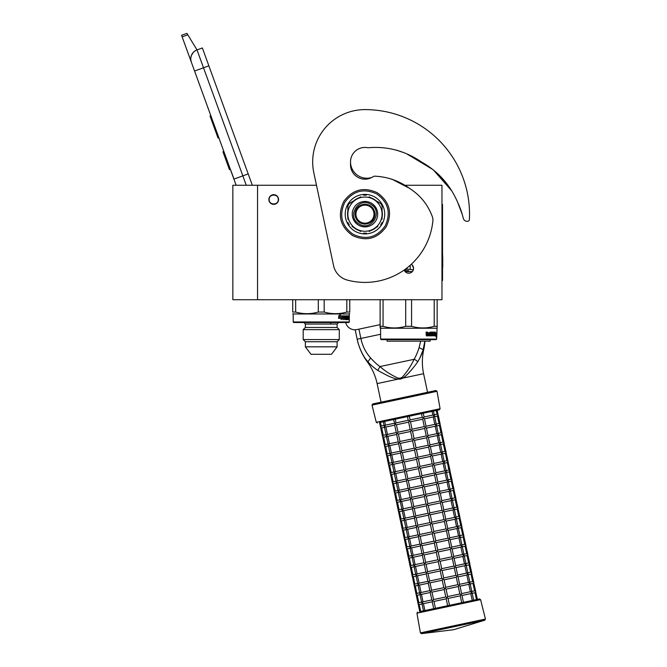 <?xml version="1.0" encoding="UTF-8"?>
<svg xmlns="http://www.w3.org/2000/svg" width="667" height="667" viewBox="0 0 667 667"><rect width="100%" height="100%" fill="white"/><g stroke="black" fill="none" stroke-linecap="round" stroke-linejoin="round"><path stroke-width="1" d="M257.554 185.268L232.841 185.268L232.841 299.716L257.554 299.716L257.554 185.268L316.483 185.268L313.823 172.753L333.575 265.666A19.009 19.009 0 0 0 347.232 280.065A68.251 68.251 0 0 0 432.883 220.91A9.505 9.505 0 0 0 432.283 216.542C427.897 204.752 420.443 195.448 409.922 188.619C399.308 180.924 387.602 176.78 374.812 176.18L374.812 176.18A3.802 3.802 0 0 0 372.911 176.797A14.449 14.449 0 0 1 350.517 164.732L350.517 161.881A16.35 16.35 0 0 0 371.769 177.48M257.554 299.716L441.963 299.716L441.963 185.268L403.885 185.268M411.314 264.265A4.844 4.844 0 0 1 408.688 273.195A4.844 4.844 0 0 1 404.152 270.043L405.303 271.811M273.712 194.672A4.844 4.844 0 0 0 268.868 199.525A4.844 4.844 0 0 0 273.712 204.369A4.844 4.844 0 0 0 278.556 199.525A4.844 4.844 0 0 0 273.712 194.672M408.104 273.153L409.246 273.162M413.156 270.227L413.54 268.342M413.532 268.126L412.089 264.882M246.265 185.268L242.846 175.863L233.909 179.115L236.151 185.268L191.321 62.098A9.505 9.505 0 0 1 197.007 49.917L202.359 47.966L252.334 185.268M182.141 36.868L181.566 35.301L186.927 33.35L187.811 34.809L182.141 36.868L191.321 62.098L190.77 59.463M230.749 170.143L234 179.081M190.762 58.354L191.304 55.661M191.362 55.494L193.313 52.351M193.38 52.284L195.431 50.659M187.811 34.809L197.007 49.917L202.359 47.966M210.83 115.691L210.022 115.983L212.139 121.803L212.948 121.502M216.875 132.308L216.075 132.6L212.139 121.803M218.843 137.702L218.034 137.994L216.075 132.6M211.039 116.258L210.23 116.55M223.837 151.417L222.945 151.743L229.44 169.61L230.34 169.285M278.272 199.525C278.556 193.638 268.868 193.638 269.151 199.525C268.868 205.411 278.556 205.411 278.272 199.525M318.301 299.716L318.301 312.048L324.179 312.048C331.724 314.224 339.27 314.224 346.815 312.048L349.758 312.048C349.758 314.224 349.758 314.224 349.758 312.048L349.758 299.716M292.721 299.716L292.721 312.048C292.721 314.224 292.721 314.224 292.721 312.048C292.721 314.224 292.721 314.224 292.721 312.048L295.664 312.048L295.664 299.716M339.286 329.64L303.193 329.64L303.193 339.561L339.286 339.561L339.286 329.64L337.11 327.472L305.369 327.472L303.193 329.64M337.11 346.832L305.369 346.832L310.972 354.277L331.507 354.277L337.11 346.832L337.11 341.729L305.369 341.729L303.193 339.561M293.197 321.953L293.772 322.528L321.244 322.528C298.799 322.528 298.799 322.528 321.244 322.528L348.708 322.528L349.283 321.953L293.197 321.953L293.197 313.974L349.283 313.974L349.758 313.273M342.354 316.633L342.354 318.284L340.92 319.501M342.354 315.875L341.863 317.167M342.638 318.284L342.638 315.875L342.146 317.167L339.378 317.167L338.828 318.326L341.671 318.326L341.187 319.501L342.354 318.284M339.853 315.875L340.387 314.674L338.694 315.891L338.694 318.326L339.311 317.033L342.088 317.033L342.538 315.875L339.595 315.875L340.128 314.674M339.311 317.033L338.461 318.326M342.254 315.875L341.804 317.033M346.281 317.984L346.056 315.875L348.374 315.875L347.907 318.801L348.491 318.918L348.924 315.875L348.841 318.092M348.974 318.092L348.858 319.618L348.524 317.984M348.282 318.918L348.216 319.618M348.649 317.984L348.583 319.618L347.757 319.618L347.657 316.575L347.148 316.575L347.148 319.618L347.415 316.575M347.148 316.575L346.248 316.692L346.973 317.575L346.798 319.326M346.507 317.275L346.623 317.984L346.056 317.984M346.857 319.618L345.523 319.618L345.373 317.984L344.564 317.984L344.505 319.618L344.505 316.575L343.372 316.692L343.372 317.275L344.339 317.275L344.339 317.984L343.071 317.984L342.921 319.618L343.113 315.875L345.523 315.875L345.673 318.801L346.632 318.918L346.507 319.618M344.505 319.618L344.564 317.984M343.138 316.575L343.372 317.275M344.03 317.275L344.03 317.984M342.921 319.618L343.372 319.618L343.071 317.984M345.198 315.875L345.339 316.583M345.339 317.275L345.339 317.984M346.632 317.984L346.632 318.918M347.657 317.984L347.657 317.275M348.149 315.875L348.149 316.575M348.149 317.275L348.149 317.984M344.889 316.692L345.373 317.275L345.314 316.575L344.564 316.692L344.564 317.275M348.649 317.275L348.833 316.575L348.524 317.275M348.007 315.875L348.007 316.575M348.599 317.225L348.599 318.092M348.549 315.875L348.599 316.575M349.083 316.008L349.066 316.675M335.501 313.698L337.219 313.657M318.301 312.048C310.755 314.224 303.21 314.224 295.664 312.048M324.179 299.716L324.179 312.048M346.815 299.716L346.815 312.048M321.244 299.716L294.831 299.716L321.244 299.716M413.29 269.877L407.045 269.093L407.045 267.901M404.561 269.751L407.045 269.093M408.629 270.627L404.41 270.627M410.222 269.093L410.222 265.249M380.59 339.069L436.677 339.069L436.101 339.636L381.165 339.636L380.59 339.069L380.59 328.231L380.115 326.305L380.115 327.956M436.677 339.069L437.152 326.305L434.209 326.305C426.663 328.489 419.118 328.489 411.572 326.305L405.694 326.305C398.149 328.489 390.604 328.489 383.058 326.305L380.115 326.305L380.115 299.716M437.152 327.489L437.152 327.956M437.152 299.716L437.152 326.305M434.209 299.716L434.209 326.305M411.572 299.716L411.572 326.305M405.694 299.716L405.694 326.305M383.058 299.716L383.058 326.305M409.646 273.095L407.737 273.095M436.677 328.231L380.59 328.231M435.968 333.383L435.851 334.542M435.142 333.217L435.676 332.208L435.026 334.542M435.484 333.383L436.343 333.383L436.226 334.542L435.276 334.542M435.993 334.676L435.985 335.834M436.343 333.383L435.859 334.676L435.301 334.676L435.076 335.834L435.734 335.834M435.993 335.818L436.368 333.383L436.235 334.676L435.301 334.676M436.368 335.818L435.951 337.035L436.101 335.834L435.076 335.834M427.981 332.791L427.63 335.834L426.321 335.834L427.889 335.834L427.981 332.791L429.406 332.791L429.481 333.725L428.573 333.725L428.573 334.425L429.198 334.425M429.198 333.725L428.573 333.725M429.123 335.134L428.314 335.134L429.406 335.134L429.481 334.425L428.573 334.425M432.033 335.834L428.314 335.834L432.033 335.834M434.517 335.134L434.409 335.834L432.916 335.834L432.766 332.908L431.641 332.791L431.641 333.725L432.508 334.017L432.183 335.543M432.508 334.017L432.508 335.543M431.324 332.791L431.324 333.725M434.876 332.091L434.767 335.834L432.916 335.834M434.517 333.725L434.517 334.425M434.609 332.091L434.259 334.425M433.825 332.091L433.825 335.134L434.567 335.134L434.609 334.425L433.95 334.425M433.825 335.134L433.166 335.017M433.483 333.725L433.483 334.425M433.508 332.091L433.508 333.725L432.766 333.725M432.733 332.383L431.324 332.091L432.916 332.091L432.733 332.8M433.066 332.383L433.066 333.725M430.874 335.134L430.432 332.091L430.874 332.091L430.874 335.134L432.124 335.017L431.149 334.134L431.324 332.091M430.432 332.091L430.432 335.134L429.69 335.134L429.69 332.383L429.982 335.134M427.68 332.091L427.455 333.725L426.647 333.725L426.071 332.091L426.321 335.834M426.071 332.091L426.655 332.091L426.897 333.725M428.314 335.134L428.314 335.834M433.458 335.134L433.066 334.425L433.458 335.134M426.747 335.134L427.455 335.134L427.455 334.425L426.655 334.425L426.747 335.134M426.655 334.425L426.505 335.134M431.741 334.425L431.324 334.425M430.207 339.636L430.207 341.154L387.052 341.154L387.052 339.636M457.745 202.526L462.173 214.165L457.754 202.551M450.667 189.22L443.58 179.773M442.671 178.739L438.586 174.496M418.859 160.58L416.783 159.438M407.82 154.619L410.63 156.061L407.795 154.611M462.173 214.165L463.365 218.501A3.802 3.802 0 0 0 466.767 221.277L467.359 221.319A1.901 1.901 0 0 0 469.393 219.526A104.561 104.561 0 0 0 364.966 109.605A52.284 52.284 0 0 0 313.823 172.753M413.607 157.679L423.053 162.856M435.759 171.894L450.542 189.019M368.151 147.791A14.449 14.449 0 0 0 350.517 161.881A14.449 14.449 0 0 1 367.567 147.674A3.802 3.802 0 0 0 368.776 147.699C387.752 146.206 405.328 150.975 421.519 162.006C438.219 171.411 450.342 185.034 457.887 202.876A76.413 76.413 0 0 1 462.023 213.607M345.664 322.528A9.505 9.505 0 0 0 356.878 329.581L380.115 324.646M373.995 214.165A9.03 9.03 0 0 0 364.966 205.136A9.03 9.03 0 0 0 355.936 214.165A9.03 9.03 0 0 0 364.966 223.195A9.03 9.03 0 0 0 373.995 214.165M364.966 224.145C358.904 223.553 355.578 220.227 354.986 214.165C355.578 208.104 358.904 204.777 364.966 204.185C371.027 204.777 374.354 208.104 374.946 214.165C374.354 220.227 371.027 223.553 364.966 224.145M380.59 334.259L357.187 339.236L355.178 329.781L357.187 339.236A58.879 58.879 0 0 0 367.367 361.914L367.976 361.772C369.593 364.015 372.853 366.9 377.755 370.443L386.968 375.329C389.228 376.58 396.023 379.223 397.824 379.19L400.442 379.098L402.876 378.114C407.829 375.246 415.941 364.382 417.65 361.964C420.694 356.728 422.494 352.768 423.061 350.075L424.821 341.154M367.075 360.722L366.433 359.938M358.037 342.713L357.229 339.453M357.187 339.236C358.304 345.656 363.04 356.97 367.984 361.781L370.61 357.929C373.879 361.622 377.005 364.499 379.982 366.567L377.755 370.443M398.024 378.147L400.25 378.189L402.276 377.239C407.362 371.411 411.289 365.433 414.049 359.321L379.982 366.567C384.976 371.019 390.995 374.879 398.024 378.147L397.824 379.19L377.105 383.592A56.27 56.27 0 0 0 367.367 361.914M437.018 391.296L372.003 405.119L376.28 422.278L440.087 408.721L437.018 391.296L435.884 390.528L427.547 392.304L423.595 373.703A56.27 56.27 0 0 1 423.67 349.95A58.879 58.879 0 0 0 424.921 341.154M422.903 350.525L419.451 359.054M424.445 344.23L424.145 345.898M423.912 346.957L423.612 348.182M420.669 341.154L419.093 347.632C417.609 352.326 415.925 356.228 414.049 359.321A3.785 2.034 30.5 0 1 417.65 361.964M358.904 329.148L360.88 338.444C362.523 346.14 365.766 352.635 370.61 357.929M471.336 591.546L471.736 593.405L471.877 592.396L471.736 593.405L471.877 592.396L470.785 593.605L461.989 595.473M476.455 599.591L474.987 592.713L472.194 593.305M471.802 591.446L474.612 590.845L475.738 591.579L475.004 592.705M447.649 596.581L446.065 589.136L444.939 588.411L445.664 587.277L457.87 584.684L459.98 586.043L461.622 593.747L460.247 595.839L461.706 602.726L449.5 605.319L448.041 598.441L446.915 597.707L447.649 596.581L459.855 593.98L461.956 595.339L463.448 602.351L472.253 600.483L470.785 593.605M422.486 603.868L422.219 603.276M421.928 603.493L423.487 610.847L419.751 611.639L418.209 604.127M422.028 603.968L419.218 604.56L418.092 603.835L419.218 604.56L418.092 603.835L418.818 602.701L418.092 603.835L416.233 594.831M449.5 605.319L447.64 605.711L446.181 598.833L433.975 601.426L432.499 600.767L432.208 601.667L433.7 608.679L424.896 610.547L423.428 603.668L421.953 603.01L422.094 602.009L421.953 603.01L422.094 602.009L421.953 603.01L423.02 601.809L431.841 599.941M445.789 596.973L444.205 589.536L431.999 592.129L430.523 591.471L430.232 592.371L431.866 600.067L432.499 600.767L433.575 599.566L445.789 596.973L446.915 597.707L446.181 598.833M469.36 582.241L469.751 584.1L469.901 583.1L469.751 584.1L469.901 583.1L468.826 584.3L460.013 586.176M474.596 590.854L473.011 583.408L470.218 584.009M477.397 599.391L475.513 591.145M469.826 582.149L472.636 581.549L473.762 582.283L473.028 583.408M461.589 593.613L470.41 591.737L468.809 584.3M470.41 591.737L471.877 592.396M420.51 594.572L420.235 593.972M459.846 593.98L458.271 586.543L446.065 589.136M445.664 587.277L444.089 579.84L442.963 579.106L443.688 577.981L455.894 575.388L458.004 576.747L459.646 584.45L458.279 586.543M420.052 594.672L417.259 595.264L416.116 594.53L417.242 595.264L416.116 594.53L416.842 593.405L416.116 594.53L414.257 585.526M443.805 587.677L442.229 580.24L430.023 582.833L428.548 582.174L428.256 583.066L429.89 590.77L430.523 591.471L431.599 590.27L443.805 587.677L444.939 588.411L444.205 589.536M430.257 592.496L421.452 594.372L419.977 593.713L420.118 592.713L419.977 593.713L420.118 592.713L419.977 593.713L421.044 592.513L429.865 590.637M467.384 572.945L467.775 574.804L467.926 573.803L467.775 574.804L467.926 573.803L466.85 575.004L458.037 576.88M467.85 572.845L470.66 572.253L471.786 572.986L471.052 574.112L468.242 574.704M472.62 581.549L471.035 574.112M475.738 591.579L473.537 581.849M459.613 584.317L468.417 582.441L469.901 583.1M468.417 582.441L466.833 575.004M418.534 585.276L418.259 584.676M457.87 584.684L456.295 577.247L444.089 579.84M443.688 577.981L442.113 570.543L440.987 569.81L441.712 568.684L453.919 566.091L456.028 567.45L457.67 575.146L456.303 577.247M418.076 585.368L415.266 585.968L414.14 585.234L415.266 585.968L414.14 585.234L414.866 584.109L414.14 585.234L412.281 576.23M441.829 578.381L440.253 570.935L428.047 573.537L426.572 572.878L426.28 573.77L427.914 581.474L428.548 582.174L429.623 580.974L441.829 578.381L442.963 579.106L442.229 580.24M428.281 583.2L419.476 585.076L418.001 584.417L418.142 583.417L418.001 584.417L418.142 583.417L418.001 584.417L419.068 583.216L427.889 581.341M465.408 563.648L465.799 565.508L465.95 564.507L465.799 565.508L465.95 564.507L464.874 565.708L456.061 567.584M470.644 572.253L469.059 564.816L466.266 565.408M473.762 582.283L471.561 572.553M465.874 563.548L468.676 562.956L469.81 563.682L469.076 564.816M457.637 575.021L466.458 573.145L464.857 565.708M466.458 573.145L467.926 573.803M416.558 575.971L416.283 575.379M455.894 575.388L454.319 567.951L442.113 570.543M441.712 568.684L440.137 561.247L439.011 560.513L439.736 559.388L451.943 556.795L454.052 558.154L455.694 565.849L454.327 567.951M416.091 576.071L413.307 576.663L412.164 575.938L413.29 576.672L412.164 575.938L412.89 574.812L412.164 575.938L410.305 566.933M439.853 569.076L438.277 561.639L426.063 564.24L424.596 563.573L424.304 564.474L425.938 572.178L426.572 572.878L427.647 571.677L439.853 569.076L440.987 569.81L440.253 570.935M426.305 573.903L417.5 575.771L416.025 575.121L416.166 574.112L416.025 575.121L416.166 574.112L416.025 575.121L417.108 573.912L425.913 572.044M463.432 554.352L463.823 556.211L463.965 555.211L463.823 556.211L463.965 555.211L462.898 556.411L454.085 558.279M463.898 554.252L466.7 553.652L467.834 554.385L467.083 555.519L464.29 556.111M468.668 562.956L467.083 555.519M471.786 572.986L469.585 563.256M455.661 565.716L464.474 563.848L462.881 556.411M464.474 563.848L465.95 564.507M414.582 566.675L414.307 566.083M453.919 566.091L452.343 558.654L440.137 561.247M439.736 559.388L438.161 551.951L437.035 551.217L437.76 550.092L449.975 547.49L452.076 548.849L453.718 556.553L452.343 558.654M414.115 566.775L411.331 567.367L410.188 566.642L411.314 567.375L410.188 566.642L410.914 565.516L410.188 566.642L408.329 557.637M437.877 559.78L436.301 552.343L424.095 554.936L422.62 554.277L422.328 555.177L423.962 562.881L424.596 563.573L425.671 562.381L437.877 559.78L439.011 560.513L438.277 561.639M424.329 564.607L415.516 566.483L414.049 565.816L414.19 564.816L414.049 565.816L414.19 564.816L414.049 565.816L415.116 564.624L423.937 562.748M461.456 545.056L461.847 546.915L461.989 545.914L461.847 546.915L461.989 545.914L460.905 547.115L452.109 548.983M466.692 553.66L465.107 546.223L462.314 546.815M469.81 563.682L467.609 553.96M461.923 544.956L464.724 544.355L465.858 545.089L465.124 546.215M453.685 556.42L462.498 554.552L460.905 547.115M462.498 554.552L463.965 555.211M412.606 557.379L412.331 556.787M451.943 556.795L450.367 549.358L438.161 551.951M435.784 540.787L447.991 538.194L449.466 538.853L450.1 539.553L451.734 547.257L450.367 549.35M412.139 557.479L409.338 558.071L408.204 557.345L409.338 558.071L408.204 557.345L408.938 556.22L408.204 557.345L406.345 548.341M435.901 550.483L434.325 543.046L422.119 545.639L420.644 544.981L420.352 545.881L421.986 553.577L422.62 554.277L423.695 553.076L435.901 550.483L437.035 551.217L436.301 552.343M422.353 555.311L413.548 557.178L412.073 556.52L412.214 555.519L412.073 556.52L412.214 555.519L412.073 556.52L413.14 555.319L421.961 553.452M459.48 535.759L459.871 537.61L460.013 536.61L459.871 537.61L460.013 536.61L458.929 537.819L450.125 539.686M464.716 544.364L463.131 536.918L460.338 537.519M467.834 554.385L465.633 544.656M459.947 535.659L462.748 535.059L463.882 535.793L463.148 536.918M451.709 547.123L460.522 545.247L461.989 545.914M460.513 545.256L458.929 537.819M410.63 548.082L410.355 547.482M449.967 547.499L448.382 540.053L436.185 542.655L435.051 541.921L434.325 543.046M433.925 541.187L432.349 533.75L420.143 536.343L418.668 535.684L418.376 536.585L420.01 544.28L420.644 544.981L421.719 543.78L433.925 541.187L435.051 541.921L435.784 540.795L434.209 533.35L433.075 532.625L433.808 531.491L446.015 528.898L448.124 530.257L449.758 537.961L448.391 540.053M410.163 548.182L407.379 548.774L406.228 548.049L407.362 548.774L406.228 548.049L406.962 546.915L406.228 548.049L404.369 539.036M437.76 550.092L436.185 542.646M420.377 546.006L411.572 547.882L410.097 547.223L410.238 546.223L410.097 547.223L410.238 546.223L410.097 547.223L411.164 546.023L419.977 544.147M457.504 526.455L457.896 528.314L458.037 527.314L457.896 528.314L458.037 527.314L456.97 528.514L448.149 530.39M457.971 526.355L460.772 525.763L461.906 526.496L461.172 527.622L458.362 528.214M462.731 535.059L461.155 527.622M465.858 545.089L463.657 535.359M449.733 537.827L458.546 535.951L460.013 536.61M458.537 535.96L456.953 528.514M408.654 538.786L408.379 538.186M433.808 531.491L432.233 524.054L431.099 523.32L431.832 522.194L444.039 519.601L446.148 520.96L447.782 528.656L446.415 530.757L434.209 533.35M447.991 538.194L446.406 530.757M408.187 538.886L405.386 539.478L404.252 538.744L405.386 539.478L404.252 538.744L404.986 537.619L404.252 538.744L402.393 529.74M431.949 531.891L430.373 524.454L418.167 527.047L416.692 526.388L416.391 527.28L418.034 534.984L418.668 535.684L419.743 534.484L431.949 531.891L433.075 532.625L432.349 533.75M418.401 536.71L409.596 538.586L408.121 537.927L408.262 536.927L408.121 537.927L408.262 536.927L408.121 537.927L409.188 536.727L418.001 534.851M455.528 517.158L455.92 519.018L456.061 518.017L455.92 519.018L456.061 518.017L454.994 519.218L446.173 521.094M460.755 525.763L459.179 518.326L456.386 518.918M463.882 535.793L461.681 526.063M455.995 517.058L458.796 516.466L459.922 517.2L459.196 518.326M447.757 528.531L456.57 526.655L454.977 519.218M456.57 526.655L458.037 527.314M406.678 529.49L406.403 528.889M446.015 528.898L444.43 521.461L432.233 524.054M431.832 522.194L430.257 514.757L429.123 514.024L429.856 512.898L442.063 510.305L444.172 511.664L445.806 519.36L444.439 521.461M406.211 529.581L403.418 530.182L402.276 529.448L403.41 530.182L402.276 529.448L403.01 528.322L402.276 529.448L400.417 520.443M429.973 522.594L428.397 515.149L416.183 517.75L414.716 517.092L414.415 517.984L416.058 525.688L416.692 526.388L417.767 525.187L429.973 522.594L431.099 523.32L430.373 524.454M416.425 527.414L407.612 529.29L406.145 528.631L406.286 527.63L406.145 528.631L406.286 527.63L406.145 528.631L407.229 527.422L416.025 525.554M453.552 507.862L453.944 509.721L454.085 508.721L453.944 509.721L454.085 508.721L453.018 509.922L444.197 511.789M454.019 507.762L456.82 507.17L457.946 507.895L457.22 509.029L454.41 509.621M458.779 516.466L457.203 509.029M461.906 526.496L459.705 516.767M445.781 519.234L454.594 517.359L453.001 509.922M454.594 517.359L456.061 518.017M404.702 520.185L404.427 519.593M444.039 519.601L442.454 512.164L430.257 514.757M429.856 512.898L428.281 505.461L427.147 504.727L427.881 503.602L440.095 501L442.196 502.359L443.83 510.063L442.463 512.164M404.235 520.285L401.442 520.877L400.3 520.152L401.434 520.885L400.3 520.152L401.034 519.026L400.3 520.152L398.441 511.147M427.997 513.29L426.421 505.853L414.215 508.446L412.74 507.787L412.439 508.688L414.082 516.391L414.716 517.092L415.783 515.891L427.997 513.29L429.123 514.024L428.397 515.149M414.449 518.117L405.628 519.993L404.16 519.335L404.31 518.326L404.16 519.335L404.31 518.326L404.16 519.335L405.236 518.134L414.049 516.258M451.576 498.566L451.968 500.425L452.109 499.425L451.968 500.425L452.109 499.425L451.025 500.625L442.221 502.493M452.034 498.466L454.844 497.865L455.97 498.599L455.228 499.733L452.434 500.325M456.803 507.17L455.228 499.733M459.922 517.2L457.729 507.47M443.805 509.93L452.618 508.062L451.025 500.625M452.618 508.062L454.085 508.721M402.726 510.889L402.459 510.297M442.063 510.305L440.478 502.868L428.281 505.461M427.881 503.602L426.296 496.165L425.171 495.431L425.905 494.305L438.111 491.704L440.22 493.063L441.854 500.767L440.487 502.86M402.259 510.989L399.466 511.581L398.324 510.855L399.45 511.589L398.324 510.855L399.058 509.73L398.324 510.855L396.465 501.851M426.021 503.994L424.437 496.556L412.239 499.149L410.764 498.491L410.463 499.391L412.106 507.087L412.74 507.787L413.815 506.587L426.021 503.994L427.147 504.727L426.421 505.853M412.473 508.821L403.668 510.689L402.184 510.03L402.334 509.029L402.184 510.03L402.334 509.029L402.184 510.03L403.26 508.829L412.073 506.962M449.6 489.27L449.992 491.129L450.133 490.12L449.992 491.129L450.133 490.12L449.049 491.329L440.245 493.196M450.058 489.169L452.868 488.569L453.994 489.303L453.252 490.437L450.458 491.029M454.827 497.874L453.252 490.437M457.946 507.895L455.753 498.166M441.829 500.634L450.642 498.758L449.049 491.329M450.642 498.758L452.109 499.425M400.75 501.592L400.475 500.992M440.087 501.009L438.502 493.563L426.305 496.165M425.905 494.305L424.32 486.86L423.195 486.135L423.929 485.001L436.135 482.408L438.244 483.767L439.878 491.471L438.511 493.563M400.283 501.692L397.49 502.284L396.348 501.559L397.474 502.284L396.348 501.559L397.082 500.425L396.348 501.559L394.489 492.546M424.045 494.697L422.461 487.26L410.263 489.853L408.788 489.194L408.487 490.095L410.13 497.79L410.764 498.491L411.831 497.29L424.045 494.697L425.171 495.431L424.437 496.556M410.497 499.525L401.692 501.392L400.208 500.734L400.358 499.733L400.208 500.734L400.358 499.733L400.208 500.734L401.284 499.533L410.097 497.665M447.624 479.965L448.016 481.824L448.157 480.824L448.016 481.824L448.157 480.824L447.09 482.024L438.269 483.9M448.082 479.873L450.892 479.273L452.018 480.007L451.292 481.132L448.482 481.732M452.851 488.577L451.276 481.132M455.97 498.599L453.777 488.869M439.853 491.337L448.666 489.461L450.133 490.12M448.658 489.47L447.073 482.024M398.774 492.296L398.499 491.696M423.929 485.001L422.344 477.564L421.219 476.83L421.953 475.704L434.159 473.111L436.268 474.47L437.902 482.174L436.535 484.267L424.32 486.86M438.111 491.704L436.526 484.267M398.307 492.396L395.498 492.988L394.372 492.254L395.498 492.988L394.372 492.254L395.106 491.129L394.372 492.254L392.513 483.25M422.069 485.401L420.485 477.964L408.287 480.557L406.812 479.898L406.511 480.79L408.154 488.494L408.788 489.194L409.855 487.994L422.069 485.401L423.195 486.135L422.461 487.26M408.521 490.22L399.716 492.096L398.232 491.437L398.374 490.437L398.232 491.437L398.374 490.437L398.232 491.437L399.308 490.237L408.121 488.361M445.648 470.669L446.04 472.528L446.181 471.527L446.04 472.528L446.181 471.527L445.106 472.728L436.293 474.604M450.875 479.273L449.3 471.836L446.506 472.428M453.994 489.303L451.801 479.573M446.106 470.568L448.916 469.977L450.042 470.71L449.308 471.836M437.877 482.041L446.69 480.165L445.097 472.728M446.69 480.165L448.157 480.824M396.798 483L396.523 482.399M436.135 482.408L434.551 474.971L422.344 477.564M421.953 475.704L420.368 468.267L419.243 467.534L419.977 466.408L432.183 463.815L434.292 465.174L435.926 472.87L434.559 474.971M396.331 483.091L393.538 483.692L392.396 482.958L393.522 483.692L392.396 482.958L393.13 481.832L392.396 482.958L390.537 473.954M420.093 476.105L418.509 468.659L406.311 471.261L404.836 470.602L404.536 471.494L406.178 479.198L406.812 479.898L407.879 478.698L420.093 476.105L421.219 476.83L420.485 477.964M406.545 480.924L397.74 482.8L396.256 482.141L396.398 481.14L396.256 482.141L396.398 481.14L396.256 482.141L397.332 480.94L406.145 479.064M443.672 461.372L444.064 463.232L444.205 462.231L444.064 463.232L444.205 462.231L443.13 463.432L434.317 465.299M444.13 461.272L446.94 460.68L448.066 461.406L447.332 462.539L444.53 463.131M448.899 469.977L447.324 462.539M452.018 480.007L449.825 470.277M435.901 472.745L444.697 470.869L446.181 471.527M444.697 470.869L443.121 463.432M394.822 473.695L394.556 473.103M434.159 473.111L432.575 465.674L420.368 468.267M419.977 466.408L418.392 458.971L417.267 458.237L418.001 457.112L430.207 454.519L432.316 455.878L433.95 463.573L432.583 465.674M394.355 473.795L391.546 474.395L390.42 473.662L391.546 474.395L390.42 473.662L391.154 472.536L390.42 473.662L388.561 464.657M418.117 466.8L416.533 459.363L404.327 461.964L402.86 461.297L402.56 462.198L404.202 469.901L404.836 470.602L405.903 469.401L418.117 466.8L419.243 467.534L418.509 468.659M404.569 471.627L395.748 473.503L394.28 472.845L394.422 471.836L394.28 472.845L394.422 471.836L394.28 472.845L395.356 471.644L404.169 469.768M441.696 452.076L442.088 453.935L442.229 452.935L442.088 453.935L442.229 452.935L441.154 454.135L432.341 456.003M446.923 460.68L445.348 453.243L442.554 453.835M450.042 470.71L447.849 460.98M442.154 451.976L444.964 451.376L446.09 452.109L445.356 453.235M433.925 463.44L442.738 461.572L441.145 454.135M442.738 461.572L444.205 462.231M392.846 464.399L392.571 463.807M418.001 457.112L416.416 449.675L415.291 448.941L416.025 447.815L428.239 445.214L430.34 446.573L431.974 454.277L430.599 456.378L418.392 458.971M432.183 463.815L430.599 456.378M392.379 464.499L389.586 465.091L388.444 464.365L389.57 465.099L388.444 464.365L389.178 463.24L388.444 464.365L386.585 455.361M416.141 457.504L414.557 450.067L402.359 452.66L400.884 452.001L400.584 452.901L402.218 460.605L402.86 461.297L403.935 460.097L416.141 457.504L417.267 458.237L416.533 459.363M402.593 462.331L393.788 464.199L392.304 463.54L392.446 462.539L392.304 463.54L392.446 462.539L392.304 463.54L393.388 462.339L402.193 460.472M439.711 442.78L440.112 444.639L440.253 443.63L440.112 444.639L440.253 443.63L439.169 444.839L430.365 446.707M440.178 442.68L442.988 442.079L444.114 442.813L443.363 443.947L440.579 444.539M444.947 451.384L443.363 443.947M448.066 461.406L445.873 451.676M431.949 454.144L440.762 452.276L439.169 444.839M440.762 452.276L442.229 452.935M390.87 455.102L390.595 454.51M416.025 447.815L414.44 440.37L413.315 439.645L414.049 438.511L426.255 435.918L428.364 437.277L429.998 444.981L428.623 447.082L416.416 449.675M430.207 454.519L428.623 447.082M390.403 455.202L387.61 455.794L386.468 455.069L387.594 455.794L386.468 455.069L387.202 453.935L386.468 455.069L384.609 446.065M414.165 448.207L412.581 440.77L400.375 443.363L398.908 442.705L398.608 443.605L400.242 451.301L400.884 452.001L401.951 450.8L414.165 448.207L415.291 448.941L414.557 450.067M400.617 453.035L391.812 454.902L390.328 454.244L390.47 453.243L390.328 454.244L390.47 453.243L390.328 454.244L391.404 453.043L400.217 451.175M437.735 433.475L438.136 435.334L438.277 434.334L438.136 435.334L438.277 434.334L437.193 435.543L428.389 437.41M442.971 442.088L441.387 434.642L438.603 435.243M446.09 452.109L443.897 442.379M438.202 433.383L441.012 432.783L442.138 433.517L441.404 434.642M429.973 444.847L438.786 442.971L440.253 443.63M438.769 442.98L437.193 435.543M388.894 445.806L388.619 445.214M414.049 438.511L412.464 431.074L411.339 430.34L412.073 429.214L424.279 426.622L426.388 427.981L428.022 435.684L426.655 437.777L414.44 440.37M428.231 445.222L426.647 437.777M388.427 445.906L385.618 446.498L384.492 445.764L385.618 446.498L384.492 445.764L385.226 444.639L384.492 445.764L382.633 436.76M412.189 438.911L410.605 431.474L398.399 434.067L396.923 433.408L396.632 434.309L398.266 442.004L398.908 442.705L399.975 441.504L412.189 438.911L413.315 439.645L412.581 440.77M398.633 443.73L389.836 445.606L388.352 444.947L388.494 443.947L388.352 444.947L388.494 443.947L388.352 444.947L389.428 443.747L398.241 441.871M386.918 436.51L386.643 435.91M435.759 424.179L436.16 426.038M440.995 432.783L439.411 425.346L436.627 425.938M444.114 442.813L441.921 433.083M436.226 424.079L439.036 423.487L440.162 424.22L439.428 425.346M427.997 435.551L436.81 433.675L435.217 426.238L426.413 428.114M436.81 433.675L438.277 434.334M426.021 426.255L434.817 424.379L436.301 425.037L435.226 426.238M426.255 435.918L424.671 428.481L412.464 431.074M412.073 429.214L410.488 421.777L409.363 421.044L410.097 419.918L422.303 417.325L424.412 418.684L426.046 426.38L424.679 428.481M386.451 436.61L383.658 437.202L382.516 436.468L383.642 437.202L382.516 436.468L383.25 435.343L382.516 436.468L380.657 427.464M410.213 429.615L408.629 422.169L396.423 424.771L394.947 424.112L394.656 425.004L396.29 432.708L396.923 433.408L397.999 432.208L410.213 429.615L411.339 430.34L410.605 431.474M396.657 434.434L387.861 436.31L386.376 435.651L386.518 434.651L386.376 435.651L386.518 434.651L386.376 435.651L387.452 434.45L396.265 432.575M384.475 427.305L381.666 427.906L380.54 427.172L381.666 427.906L380.54 427.172L381.274 426.046L380.54 427.172L379.548 422.528L380.482 422.328L381.291 426.046L384.075 425.446M384.942 427.205L384.667 426.613M433.783 414.882L434.184 416.742L434.325 415.741L434.184 416.742L434.325 415.741L433.25 416.942L424.437 418.818M434.25 414.782L437.06 414.19L438.186 414.916L437.452 416.05L434.651 416.642M439.019 423.487L437.435 416.05M442.138 433.517L439.945 423.787M434.817 424.379L433.242 416.942M424.279 426.622L422.695 419.184L410.488 421.777M423.253 413.232L424.07 417.083L422.703 419.184M440.087 408.721L439.353 409.813L407.445 416.592L408.237 420.318L409.363 421.044L408.629 422.169M394.681 425.137L385.868 427.013L384.4 426.355L385.484 425.146L394.289 423.278M384.542 425.354L384.4 426.355L384.542 425.354M385.484 425.146L384.692 421.427L383.292 421.727L384.175 425.921M437.043 414.19L436.251 410.472L437.202 410.272L437.961 414.49M424.045 416.958L432.858 415.082L432.049 411.364M432.858 415.082L434.325 415.741M422.303 417.325L421.511 413.607M410.097 419.918L409.305 416.2M395.239 419.193L396.031 422.911L394.947 424.112L393.497 419.56L384.692 421.427M435.884 390.528L372.72 403.96L372.003 405.119M408.371 416.4L379.548 422.528M396.031 422.911L408.237 420.31M396.423 424.771L398.007 432.208M387.452 434.45L385.885 427.005M383.25 435.343L381.682 427.906M383.267 435.343L386.051 434.751M387.861 436.31L389.436 443.747M398.399 434.067L399.983 441.504M388.036 444.047L385.243 444.639L383.658 437.202M389.836 445.606L391.412 453.043M400.375 443.363L401.959 450.8M387.202 453.935L385.634 446.498M387.219 453.935L390.012 453.343M402.359 452.66L403.935 460.097M393.388 462.339L391.812 454.902M391.988 462.64L389.195 463.232L387.61 455.794M393.788 464.199L395.373 471.636M405.903 469.401L404.335 461.956M393.964 471.936L391.17 472.528L389.586 465.091M397.349 480.94L395.764 473.495M407.879 478.698L406.311 471.261M393.13 481.832L391.562 474.387M393.146 481.832L395.94 481.232M397.74 482.8L399.325 490.237M408.287 480.557L409.863 487.994M397.916 490.537L395.122 491.129L393.538 483.692M399.716 492.096L401.301 499.533M410.263 489.853L411.839 497.29M397.082 500.425L395.514 492.988M397.098 500.425L399.892 499.833M412.239 499.149L413.815 506.587M403.277 508.829L401.692 501.392M401.868 509.129L399.074 509.721L397.49 502.284M403.668 510.689L405.253 518.126M414.215 508.446L415.791 515.883M403.843 518.426L401.05 519.018L399.466 511.581M407.229 527.422L405.644 519.985M417.767 525.187L416.191 517.742M403.01 528.322L401.442 520.877M403.026 528.322L405.819 527.722M418.167 527.047L419.743 534.484M409.188 536.727L407.62 529.281M407.795 537.027L405.002 537.619L403.418 530.182M409.596 538.586L411.18 546.023M420.143 536.343L421.727 543.78M406.962 546.915L405.394 539.478M406.978 546.915L409.771 546.323M411.572 547.882L413.156 555.319M422.119 545.639L423.703 553.076M408.938 556.22L407.379 548.774M408.954 556.211L411.747 555.619M413.548 557.178L415.132 564.615M424.095 554.936L425.679 562.373M410.914 565.516L409.355 558.071M410.93 565.508L413.723 564.916M417.108 573.912L415.524 566.475M427.655 571.677L426.071 564.232M412.89 574.812L411.331 567.367M412.906 574.804L415.699 574.212M417.5 575.771L419.084 583.216M428.047 573.537L429.631 580.974M417.675 583.508L414.882 584.109L413.307 576.663M419.476 585.076L421.06 592.513M430.023 582.833L431.607 590.27M416.842 593.405L415.283 585.968M416.858 593.405L419.651 592.813M421.452 594.372L423.036 601.809M431.999 592.129L433.583 599.566M421.627 602.109L418.834 602.701L417.259 595.264M432.233 601.801L423.42 603.668M433.975 601.426L435.443 608.304L447.64 605.711M460.247 595.839L448.041 598.441M420.694 611.439L419.235 604.56M417.675 612.081L416.933 613.181L480.59 599.65L479.473 598.949L419.751 611.639M451.559 190.629L433.208 169.751L409.446 155.444M402.068 152.076L396.49 150.142M391.796 179.098L408.096 187.585M364.966 109.605A52.284 52.284 0 0 0 312.681 161.881M466.767 221.277L467.359 221.319M350.15 205.611A17.109 17.109 0 0 0 373.52 228.981A17.109 17.109 0 0 0 373.52 199.341L373.52 199.341A17.109 17.109 0 0 0 350.15 205.611M347.857 209.155L347.857 205.878A19.009 19.009 0 0 1 349.233 203.485L352.059 201.859M360.747 196.84L347.857 204.285A19.752 19.752 0 0 1 382.074 204.285A19.752 19.752 0 0 1 355.086 231.266A19.752 19.752 0 0 1 347.857 204.285L347.857 219.185M370.777 197.757A17.4 17.4 0 0 1 376.263 200.925M358.604 225.179A12.715 12.715 0 0 1 353.952 207.804A12.715 12.715 0 0 1 371.327 203.152A12.715 12.715 0 0 1 375.98 220.519A12.715 12.715 0 0 1 358.604 225.179M377.856 201.851L382.074 204.285L382.074 209.138M382.074 219.168L382.074 205.878A19.009 19.009 0 0 0 380.699 203.485L369.168 196.832M382.074 210.997A17.4 17.4 0 0 1 382.074 217.325M369.185 231.482L377.872 226.463M376.263 227.397A17.4 17.4 0 0 1 370.785 230.565M352.076 226.48L360.764 231.491M359.154 230.565A17.4 17.4 0 0 1 353.668 227.397M347.857 217.325A17.4 17.4 0 0 1 347.857 210.997M353.668 200.925A17.4 17.4 0 0 1 359.146 197.757M364.966 194.405L366.341 195.198A19.009 19.009 0 0 0 363.59 195.198L364.966 194.405M382.074 222.453L382.074 224.037L380.699 224.837A19.009 19.009 0 0 0 382.074 222.453M366.341 233.125L364.966 233.917L363.59 233.125A19.009 19.009 0 0 0 366.341 233.125M349.233 224.837L347.857 224.037L347.857 222.453A19.009 19.009 0 0 0 349.233 224.837M359.263 224.037C346.165 217.292 358.279 196.315 370.669 204.285C383.767 211.03 371.652 232.008 359.263 224.037M441.963 280.515L442.529 280.515L442.529 204.469L441.963 204.469M442.738 258.504L442.738 267.15M442.529 253.285L442.738 258.321M248.207 173.912L242.846 175.863L197.007 49.917M194.572 71.027L208.863 65.825M337.11 327.472L337.11 324.045L305.369 324.045L303.844 322.528M412.306 271.577L405.077 271.577M423.595 373.703L402.876 378.114L402.276 377.239M419.093 347.632L423.67 349.95M400.25 378.189L400.442 379.098M485.434 619.051L420.41 632.875L421.461 633.65L484.784 620.193L485.434 619.051L480.59 599.65M376.663 193.905C388.269 202.209 391.12 212.865 385.226 225.855C376.913 237.469 366.266 240.32 353.268 234.417C341.662 226.113 338.811 215.466 344.706 202.468C353.01 190.854 363.665 188.002 376.663 193.905M441.963 274.804L442.529 274.804M441.963 210.172L442.529 210.172M337.11 341.729L339.286 339.561M330.749 322.528L330.749 324.045M305.369 346.832L305.369 341.729M305.369 327.472L305.369 324.045M337.11 324.045L338.636 322.528M349.283 321.953L349.283 313.974M293.197 313.974L292.721 313.698M381.057 402.184L377.105 383.592M473.662 600.183L472.094 592.83M471.902 591.912L470.118 583.533M421.727 602.576L419.952 594.197M469.927 582.616L468.142 574.237M419.751 593.28L417.967 584.901M467.951 573.32L466.166 564.941M417.775 583.984L415.991 575.604M465.975 564.024L464.19 555.636M415.799 574.687L414.015 566.308M463.999 554.727L462.214 546.34M413.823 565.391L412.039 557.003M462.023 545.423L460.238 537.043M411.847 556.086L410.063 547.707M460.047 536.126L458.262 527.747M409.872 546.79L408.087 538.411M458.071 526.83L456.286 518.451M407.896 537.494L406.111 529.114M456.095 517.534L454.31 509.154M405.92 528.197L404.135 519.818M454.119 508.237L452.334 499.85M403.944 518.901L402.159 510.513M452.143 498.933L450.358 490.553M401.968 509.605L400.183 501.217M450.158 489.636L448.382 481.257M399.992 500.3L398.207 491.921M448.182 480.34L446.406 471.961M398.016 491.004L396.231 482.625M446.206 471.044L444.43 462.665M396.04 481.707L394.255 473.328M444.23 461.747L442.454 453.36M394.064 472.411L392.279 464.032M442.254 452.451L440.478 444.064M392.088 463.115L390.303 454.727M440.278 443.146L438.502 434.767M390.112 453.81L388.327 445.431M438.302 433.85L436.526 425.471M388.136 444.514L386.351 436.135M440.162 424.22L438.186 414.916M436.326 424.554L434.551 416.175M386.151 435.217L384.375 426.838M434.35 415.258L433.458 411.064M376.28 422.278L377.397 422.978M416.933 613.181L420.41 632.875M421.461 633.65L453.71 629.69L484.784 620.193M352.61 235.568C366.158 241.762 377.347 238.853 386.168 226.855C392.671 213.04 389.72 201.676 377.322 192.763C363.773 186.568 352.585 189.47 343.755 201.467C337.26 215.291 340.212 226.655 352.61 235.568"/></g></svg>
